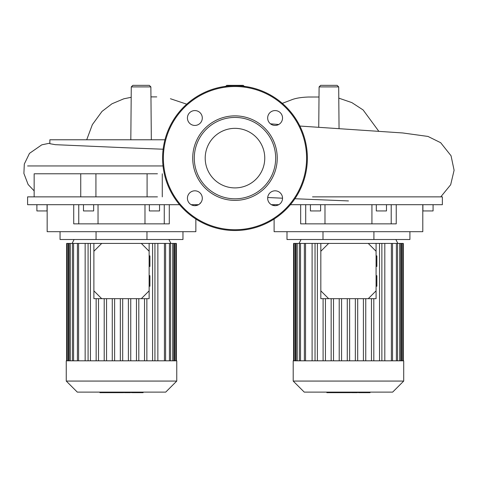 <?xml version="1.0" encoding="UTF-8"?>
<svg xmlns="http://www.w3.org/2000/svg" width="478" height="478" viewBox="0 0 478 478"><rect width="100%" height="100%" fill="white"/><g stroke="black" fill="none" stroke-linecap="round" stroke-linejoin="round"><path stroke-width="0.72" d="M34.745 173.777L157.447 173.777M27.599 165.95L163.016 165.95M157.447 196.864L27.599 196.864L27.599 204.692L179.555 204.692M47.161 204.692L47.161 231.687L195.855 231.687L195.855 219.026M73.72 204.692L73.72 223.859L169.296 223.859L169.296 204.692M149.363 204.692L149.363 210.947L159.538 210.947L159.538 204.692M93.652 204.692L93.652 210.947L83.477 210.947L83.477 204.692M36.89 204.692L36.89 210.947L47.065 210.947L47.065 204.692M60.055 231.687L60.055 239.514L182.96 239.514L182.96 231.687M96.054 231.687L96.054 239.514M146.961 231.687L146.961 239.514M164.265 204.692L164.265 223.859M78.751 204.692L78.751 223.859M191.158 204.692L198.567 204.692M147.093 173.777L147.093 196.864M95.923 196.864L95.923 173.777M132.842 85.347L149.303 85.347L150.869 86.9L131.277 86.9L132.842 85.347M225.186 86.9L226.751 85.347L243.212 85.347L244.778 86.9M320.66 85.347L337.121 85.347L338.687 86.9L319.095 86.9L320.66 85.347M130.817 139.785L131.277 86.9M125.559 147.756L55.311 144.673L49.855 143.693L49.855 139.785L164.958 139.785M318.742 127.309L319.095 86.9M151.329 139.785L150.869 86.9M271.39 204.692L278.805 204.692M290.409 204.692L442.365 204.692L442.365 196.864L312.516 196.864M274.109 219.026L274.109 231.687L422.797 231.687L422.797 204.692M300.668 204.692L300.668 223.859L396.244 223.859L396.244 204.692M422.899 204.692L422.899 210.947L433.074 210.947L433.074 204.692M376.311 204.692L376.311 210.947L386.481 210.947L386.481 204.692M320.601 204.692L320.601 210.947L310.425 210.947L310.425 204.692M286.997 231.687L286.997 239.514L409.909 239.514L409.909 231.687M322.997 231.687L322.997 239.514M373.91 231.687L373.91 239.514M391.213 204.692L391.213 223.859M305.699 204.692L305.699 223.859M234.979 128.349A29.779 29.779 0 0 1 264.758 158.128A29.779 29.779 0 0 1 234.979 187.902A29.779 29.779 0 0 1 205.205 158.128A29.779 29.779 0 0 1 234.979 128.349M234.979 230.516A72.387 72.387 0 0 1 162.592 158.128A72.387 72.387 0 0 1 234.979 85.735A72.387 72.387 0 0 1 307.372 158.128A72.387 72.387 0 0 1 234.979 230.516A72.387 72.387 0 0 1 162.592 158.128A72.387 72.387 0 0 1 234.979 85.735M234.979 200.384A42.261 42.261 0 0 1 192.724 158.128A42.261 42.261 0 0 1 234.979 115.867A42.261 42.261 0 0 1 277.24 158.128A42.261 42.261 0 0 1 234.979 200.384M234.979 198.818A40.696 40.696 0 0 1 194.289 158.128A40.696 40.696 0 0 1 234.979 117.433A40.696 40.696 0 0 1 275.675 158.128A40.696 40.696 0 0 1 234.979 198.818M282.534 118.006A7.433 7.433 0 0 1 275.101 125.439A7.433 7.433 0 0 1 267.668 118.006A7.433 7.433 0 0 1 275.101 110.573A7.433 7.433 0 0 1 282.534 118.006M275.101 205.677A7.433 7.433 0 0 1 267.668 198.245A7.433 7.433 0 0 1 275.101 190.812A7.433 7.433 0 0 1 282.534 198.245A7.433 7.433 0 0 1 275.101 205.677M187.43 198.245A7.433 7.433 0 0 1 194.863 190.812A7.433 7.433 0 0 1 202.296 198.245A7.433 7.433 0 0 1 194.863 205.677A7.433 7.433 0 0 1 187.43 198.245M194.863 110.573A7.433 7.433 0 0 1 202.296 118.006A7.433 7.433 0 0 1 194.863 125.439A7.433 7.433 0 0 1 187.43 118.006A7.433 7.433 0 0 1 194.863 110.573M403.707 381.068L403.707 360.812L293.205 360.812L293.205 381.068L304.253 392.115L392.653 392.115L403.707 381.068L293.205 381.068M397.833 243.427L395.88 239.514M299.073 243.427L301.032 239.514M312.104 360.812L312.104 243.427L328.655 243.427L320.828 251.255L320.828 243.427M376.078 243.427L376.078 251.255L368.251 243.427L384.808 243.427L384.808 360.812M365.754 360.812L365.754 298.678M363.405 360.812L363.405 298.678M357.693 360.812L357.693 298.678M355.345 360.812L355.345 298.678M349.627 360.812L349.627 298.678M347.279 360.812L347.279 298.678M341.567 360.812L341.567 298.678M339.219 360.812L339.219 298.678M333.507 360.812L333.507 298.678M331.158 360.812L331.158 298.678M325.44 360.812L325.44 298.678M323.092 360.812L323.092 298.678M293.594 360.812L293.594 243.427L312.104 243.427M403.312 360.812L403.312 243.427L384.808 243.427M379.526 360.812L379.526 243.427M381.874 360.812L381.874 243.427M371.466 360.812L371.466 298.678M373.814 360.812L373.814 298.678M315.032 360.812L315.032 243.427M317.38 360.812L317.38 243.427M176.758 381.068L176.758 360.812L66.257 360.812L66.257 381.068L77.311 392.115L165.711 392.115L176.758 381.068L66.257 381.068M170.891 243.427L168.931 239.514M72.13 243.427L74.084 239.514M85.156 360.812L85.156 243.427L101.706 243.427L93.885 251.255L93.885 243.427M149.13 243.427L149.13 251.255L141.309 243.427L157.859 243.427L157.859 360.812M138.805 360.812L138.805 298.678M136.457 360.812L136.457 298.678M130.745 360.812L130.745 298.678M128.397 360.812L128.397 298.678M122.685 360.812L122.685 298.678M120.337 360.812L120.337 298.678M114.618 360.812L114.618 298.678M112.27 360.812L112.27 298.678M106.558 360.812L106.558 298.678M104.21 360.812L104.21 298.678M98.498 360.812L98.498 298.678M96.15 360.812L96.15 298.678M66.651 360.812L66.651 243.427L85.156 243.427M176.364 360.812L176.364 243.427L157.859 243.427M152.584 360.812L152.584 243.427M154.932 360.812L154.932 243.427M144.523 360.812L144.523 298.678M146.866 360.812L146.866 298.678M88.083 360.812L88.083 243.427M90.432 360.812L90.432 243.427M359.08 392.653L369.757 392.653M369.261 392.115L369.261 392.653M351.348 392.115L351.348 392.653L357.502 392.653L357.502 392.115M354.21 392.115L354.21 392.653M350.679 392.115L350.679 392.653L346.681 392.653L346.681 392.115M326.85 392.115L326.85 392.653L346.681 392.653M330.25 392.115L330.25 392.653M330.794 392.115L330.794 392.653M335.066 392.115L335.066 392.653M337.641 392.115L337.641 392.653M338.765 392.115L338.765 392.653M342.063 392.115L342.063 392.653M132.137 392.653L142.814 392.653M142.313 392.115L142.313 392.653M124.405 392.115L124.405 392.653L130.554 392.653L130.554 392.115M127.262 392.115L127.262 392.653M123.73 392.115L123.73 392.653L119.733 392.653L119.733 392.115M99.908 392.115L99.908 392.653L119.733 392.653M103.308 392.115L103.308 392.653M103.846 392.115L103.846 392.653M108.118 392.115L108.118 392.653M110.693 392.115L110.693 392.653M111.822 392.115L111.822 392.653M115.12 392.115L115.12 392.653M149.13 286.232L149.913 286.232L149.913 275.669L149.13 275.669M149.13 266.431L149.913 266.431L149.913 255.867L149.13 255.867M93.885 290.851L101.706 298.678L93.885 298.678L93.885 251.255M141.309 298.678L149.13 290.851L149.13 298.678L101.706 298.678M149.13 290.851L149.13 251.255M141.309 243.427L101.706 243.427M376.078 286.232L376.861 286.232L376.861 275.669L376.078 275.669M376.078 266.431L376.861 266.431L376.861 255.867L376.078 255.867M320.828 290.851L328.655 298.678L320.828 298.678L320.828 251.255M368.251 298.678L376.078 290.851L376.078 298.678L328.655 298.678M376.078 290.851L376.078 251.255M368.251 243.427L328.655 243.427M306.589 158.128A71.604 71.604 0 0 1 234.979 229.733A71.604 71.604 0 0 1 163.374 158.128A71.604 71.604 0 0 1 234.979 86.518A71.604 71.604 0 0 1 306.589 158.128M300.525 360.812L300.525 243.427M297.25 360.812L297.25 243.427M295.38 360.812L295.38 243.427M401.532 360.812L401.532 243.427M399.662 360.812L399.662 243.427M396.382 360.812L396.382 243.427M391.374 360.812L391.374 243.427M305.538 360.812L305.538 243.427M73.582 360.812L73.582 243.427M70.302 360.812L70.302 243.427M68.432 360.812L68.432 243.427M174.584 360.812L174.584 243.427M172.713 360.812L172.713 243.427M169.433 360.812L169.433 243.427M164.426 360.812L164.426 243.427M78.589 360.812L78.589 243.427M361.075 392.115L361.075 392.653M358.59 392.115L358.59 392.653M365.473 392.115L365.473 392.653M351.438 392.115L351.438 392.653M348.677 392.115L348.677 392.653M346.43 392.115L346.43 392.653M134.133 392.115L134.133 392.653M131.641 392.115L131.641 392.653M138.524 392.115L138.524 392.653M124.489 392.115L124.489 392.653M121.735 392.115L121.735 392.653M119.482 392.115L119.482 392.653M98.032 204.692L98.032 223.859M195.95 204.692L195.95 205.6M195.855 204.692L195.855 205.612M144.983 204.692L144.983 223.859M80.74 173.777L80.74 196.864M162.275 173.777L162.275 196.864M34.153 173.777L34.153 196.864M186.719 104.174L170.431 98.731M86.703 139.785L92.362 124.627L102.023 111.392L111.983 103.78L123.856 98.785L131.187 97.303M156.76 96.891L150.952 96.879M200.581 202.995L200.055 203.078M49.855 143.155L41.783 144.84L29.481 153.372L24.306 164.05L23.9 173.448L28.13 184.52L34.153 190.871M163.141 149.22L121.508 147.606M378.737 131.193L363.119 109.952L351.826 102.591L338.783 98.133M282.301 103.35L291.341 99.914C295.326 98.259 301.015 97.291 308.406 97.022L319.005 97.016M339.051 128.63L338.687 86.9M348.456 200.927L294.902 198.74M282.534 198.203L267.704 197.516M440.776 196.864L450.676 184.741L454.1 170.264L451.047 155.756L440.674 142.707L427.983 136.439L402.715 132.956L299.873 126.049M278.722 124.501L270.464 123.82M324.98 204.692L324.98 223.859M274.109 204.692L274.109 205.612M274.014 204.692L274.014 205.6M371.932 204.692L371.932 223.859M304.361 243.427L304.361 360.812M296.073 243.427L296.073 360.812M294.203 243.427L294.203 360.812M299.353 243.427L299.353 360.812M392.546 360.812L392.546 243.427M400.833 360.812L400.833 243.427M402.703 360.812L402.703 243.427M397.559 360.812L397.559 243.427M77.412 243.427L77.412 360.812M69.131 243.427L69.131 360.812M67.261 243.427L67.261 360.812M72.405 243.427L72.405 360.812M165.603 360.812L165.603 243.427M173.89 360.812L173.89 243.427M175.761 360.812L175.761 243.427M170.61 360.812L170.61 243.427M370.056 392.653L370.056 392.115M358.285 392.653L358.285 392.115M143.113 392.653L143.113 392.115M131.336 392.653L131.336 392.115"/></g></svg>
